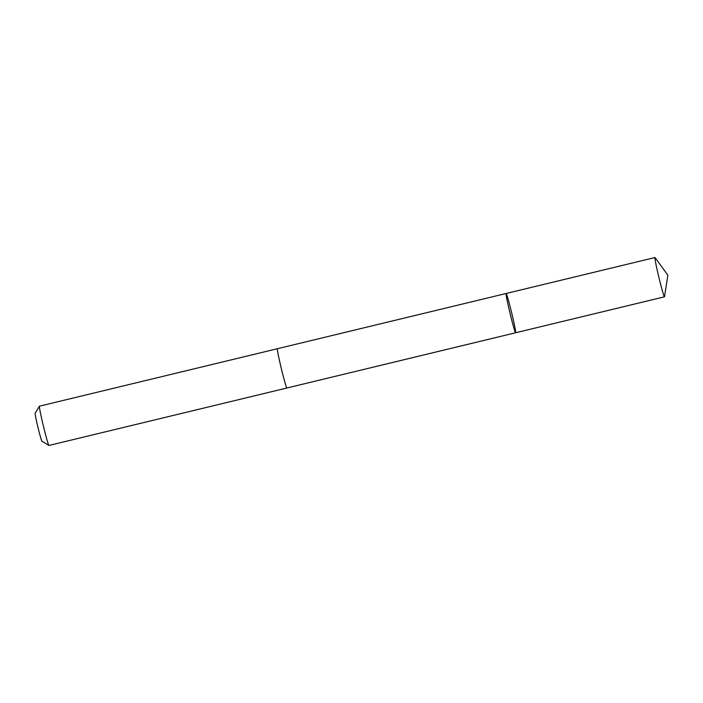 <?xml version="1.0" encoding="UTF-8"?>
<svg xmlns="http://www.w3.org/2000/svg" width="703" height="703" viewBox="0 0 703 703"><rect width="100%" height="100%" fill="white"/><g stroke="black" fill="none" stroke-linecap="round" stroke-linejoin="round"><path stroke-width="1.05" d="M286.912 387.986A20.202 0.844 -103.6 0 1 286.886 388.003A20.202 0.844 -103.6 0 1 284.741 381.747A20.202 0.844 -103.6 0 1 279.486 360.621A20.202 0.844 -103.6 0 1 277.404 348.723L506.116 293.494A20.202 0.844 76.4 0 0 508.199 305.392A20.202 0.844 76.4 0 0 513.454 326.526A20.202 0.844 76.4 0 0 515.607 332.774A20.202 0.844 76.4 0 0 511.687 312.932A20.202 0.844 76.4 0 0 506.116 293.494A20.202 0.844 76.4 0 0 508.199 305.392A20.202 0.844 76.4 0 0 513.454 326.526A20.202 0.844 76.4 0 0 515.607 332.774L664.467 296.833A20.202 0.844 -103.6 0 1 662.314 290.585A20.202 0.844 -103.6 0 1 657.059 269.451A20.202 0.844 -103.6 0 1 654.976 257.544A20.202 0.844 -103.6 0 1 655.091 257.632L667.85 275.224L664.52 296.71A20.202 0.844 -103.6 0 1 664.467 296.833M286.886 388.003A20.202 0.844 -103.6 0 1 281.323 368.557A20.202 0.844 -103.6 0 1 277.404 348.714A20.202 0.844 -103.6 0 1 277.43 348.723L39.465 406.167A20.202 0.844 -103.6 0 0 39.438 406.193A20.202 0.844 -103.6 0 0 43.384 426.009A20.202 0.844 -103.6 0 0 48.911 445.447A20.202 0.844 -103.6 0 0 48.955 445.456L515.607 332.774M48.911 445.447L41.89 441.141A14.376 0.598 -103.6 0 1 37.962 427.319A14.376 0.598 -103.6 0 1 35.15 413.223L39.438 406.193M506.116 293.494L654.976 257.544"/></g></svg>
